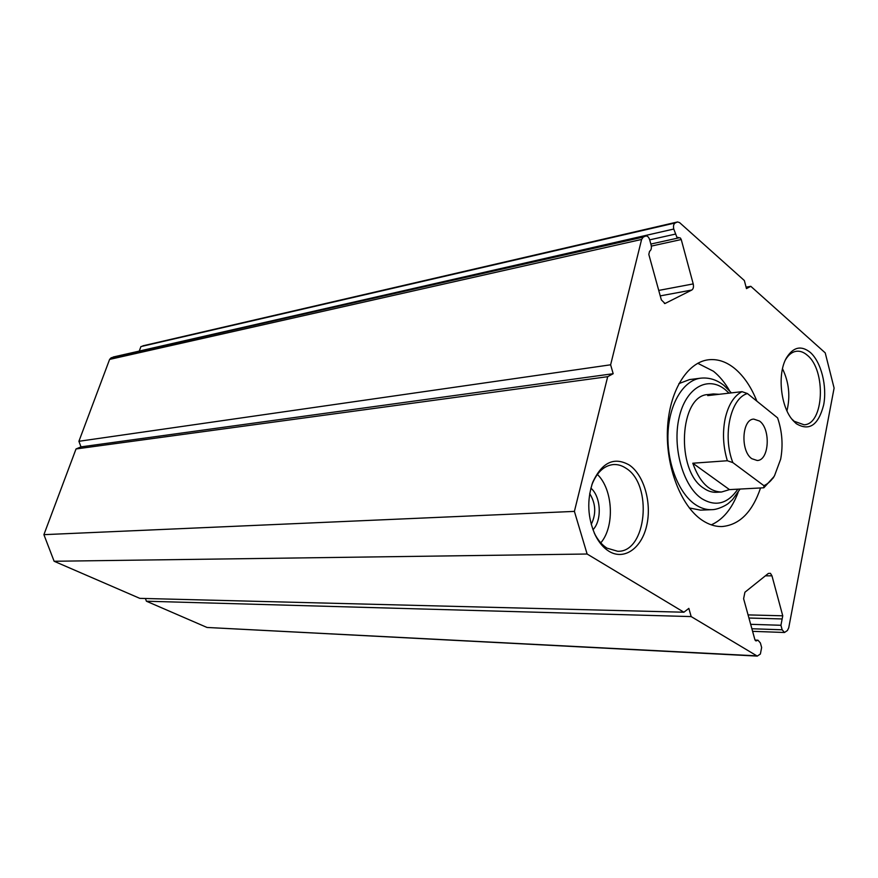 <?xml version="1.0" encoding="UTF-8"?>
<svg xmlns="http://www.w3.org/2000/svg" width="878" height="878" viewBox="0 0 878 878"><rect width="100%" height="100%" fill="white"/><g stroke="black" fill="none" stroke-linecap="round" stroke-linejoin="round"><path stroke-width="1.32" d="M742.009 391.665L707.723 395.605L713.342 393.959L708.206 394.551C679.352 394.968 675.412 470.959 703.783 488.256C707.909 491.142 712.113 492.481 716.393 492.284L721.551 492.009C709.205 491.768 699.612 482.165 692.797 463.222L727.346 460.741C723.099 446.595 722.375 432.525 725.184 418.521C728.356 404.857 733.964 395.901 742.009 391.665L747.43 393.553C730.54 398.107 722.276 435.905 732.867 462.618L763.893 485.666C768.009 483.866 771.564 480.518 774.561 475.635L780.674 459.128C783.22 445.179 782.199 431.427 777.59 417.873L747.43 393.553M689.307 507.945L700.501 510.14L711.685 509.679C706.099 509.888 700.6 508.153 695.167 504.455C678.475 493.129 666.589 462.289 668.026 432.788C669.376 403.254 683.644 380.163 700.666 378.177L689.559 379.581L678.892 383.62M756.88 401.169C751.217 387.022 743.831 376.124 734.688 368.486C726.183 361.582 717.337 358.696 708.151 359.815C686.881 362.515 668.981 391.862 667.445 429.474C665.776 467.052 681.01 506.09 702.027 520.149C708.645 524.594 715.34 526.723 722.122 526.537C739.572 524.912 752.391 512.05 760.557 487.959M729.552 390.721C724.888 382.643 719.532 376.157 713.463 371.251L697.758 363.283M746.091 287.161L750.811 286.316L746.465 288.61L744.357 280.543L679.583 222.606L677.564 221.947L675.215 222.946C673.624 223.989 673.13 226.019 673.766 229.037L676.883 237.214L680.384 238.004L681.24 239.529L693.214 283.912C693.829 286.876 693.357 288.928 691.798 290.036L664.997 303.514L661.343 299.881L648.809 254.39L649.577 251.262C651.246 250.164 651.761 248.068 651.103 244.995L649.676 239.793C648.798 237.115 647.492 235.853 645.769 236.006L643.267 237.071L641.609 239.442L610.627 364.798L78.91 441.294L109.607 359.409L111.177 357.774L643.267 237.071M751.886 628.747L782.155 629.789L784.493 632.489L787.412 630.525L788.729 627.836L834.1 388.076L825.221 352.868L750.811 286.316M145.408 598.5L146.417 601.221L691.173 616.586L757.264 656.096L760.381 654.022L761.643 647.525L760.381 642.948L757.977 640.205L756.079 640.929L754.86 639.557L743.611 598.708L744.917 592.233L768.382 573.422L770.434 573.334L771.971 575.836L765.386 575.825M608.937 551.274C603.581 547.938 599.081 542.681 595.438 535.492C587.558 518.02 586.669 500.262 592.782 482.209C602.034 462.234 614.216 456.516 629.317 465.044C644.046 475.031 651.97 502.951 646.713 525.527C641.675 548.234 624.225 560.735 608.937 551.274M594.263 533.001L594.538 533.55C597.918 540.2 602.088 545.073 607.049 548.168L617.695 551.274C646.68 552.558 653.078 484.491 625.992 468.248C621.92 465.505 617.695 464.275 613.316 464.561C604.13 465.592 597.04 472.144 592.079 484.228L591.86 484.799M796.236 423.646L793.086 420.573C780.619 407.249 777.063 373.699 786.468 357.851C793.24 346.986 801.175 345.164 810.273 352.396C821.171 361.934 827.295 386.254 823.652 404.967C818.384 425.226 809.242 431.46 796.236 423.646M791.78 418.993L794.217 421.286L804.061 424.776C824.025 424.48 826.341 370.242 807.266 355.228C803.71 352.133 800.067 350.816 796.324 351.277C792.11 351.902 788.521 354.712 785.536 359.695M54.118 561.261L139.8 598.357L683.907 612.218L587.119 554.018L54.118 561.261L43.9 534.658L574.399 511.391L587.119 554.018M43.9 534.658L76.035 448.954L607.686 376.684L574.399 511.391M691.173 616.586L688.846 608.388L683.907 612.218M748.078 614.896L782.748 615.807L771.971 575.836M782.748 615.807L780.937 625.279L750.668 624.313M782.155 629.789L780.937 625.279M607.686 376.684L613.173 373.71L610.627 364.798M76.035 448.954L80.985 446.88L78.91 441.294M645.418 236.116L111.177 357.774M113.152 357.028L645.769 236.006M673.766 229.037L139.547 351.002M139.415 350.651L140.919 346.58L675.215 222.946M677.256 222.046L140.919 346.58M142.829 345.855L143.432 345.712M757.264 656.096L207.032 627.463L756.452 655.844M146.417 601.221L207.032 627.463M786.94 410.849C790.474 396.252 788.993 382.215 782.496 368.738M600.782 542.867C614.951 526.449 613.074 489.408 597.358 474.405M590.872 488.135C601.024 496.597 602.22 520.38 592.946 529.752M591.234 524.407C596.349 513.882 595.833 503.61 589.698 493.59M711.29 524.846C722.956 519.633 731.89 508.856 738.08 492.503M80.985 446.88L613.173 373.71M759.558 421.056L753.752 419.102C741.899 419.135 740.253 451.051 751.798 458.689L757.22 460.5C769.172 460.588 770.972 429.057 759.558 421.056M773.99 476.622L763.849 487.784L729.486 489.617L721.551 492.009M713.342 393.959L719.17 394.288M727.346 460.741L732.867 462.618M763.893 485.666L763.849 487.784M692.797 463.222L729.486 489.617M729.047 393.157L725.162 389.591C707.756 375.345 685.784 387.692 679.1 417.621C672.142 447.352 683.084 486.061 701.555 498.506C715.526 507.045 727.632 503.928 737.86 489.167M681.24 239.529L651.333 246.103M649.698 239.848L675.138 234.152M641.609 239.442L109.607 359.409M658.73 290.42L693.214 283.912M691.798 290.036L660.234 295.886M664.437 303.525L665.513 303.327M756.704 640.688L755.453 640.633M748.934 618.024L782.144 618.957M711.685 509.679C718.061 509.778 726.973 504.828 728.586 503.204L732.482 499.681L740.11 489.046M731.407 392.883L724.076 385.53C716.854 379.757 709.051 377.299 700.666 378.177M594.538 533.55L595.438 535.492M592.079 484.228L592.782 482.209M792.263 419.607L793.086 420.573M785.876 358.981L786.468 357.851M677.564 221.947L143.125 345.767M650.85 244.051L678.859 237.861M755.058 640.084L757.977 640.205M752.6 631.337L784.493 632.489M774.561 475.635L773.101 478.148"/></g></svg>
